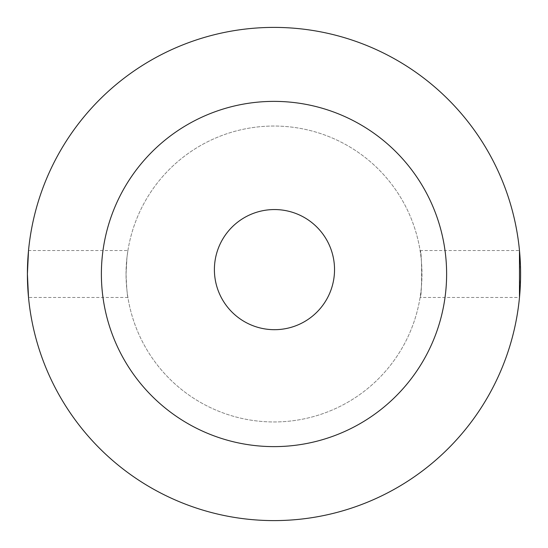 <?xml version="1.0" encoding="UTF-8"?>
<svg xmlns="http://www.w3.org/2000/svg" width="548" height="548" viewBox="0 0 548 548"><rect width="100%" height="100%" fill="white"/><g stroke="black" fill="none" stroke-linecap="round" stroke-linejoin="round"><path stroke-width="0.41" stroke-dasharray="2.74 2.06" d="M420.083 250.525L519.477 250.525L520.6 274L519.477 297.475L420.083 297.475C422.124 298.92 422.124 249.08 420.083 250.525C422.124 249.08 422.124 298.92 420.083 297.475M126.04 274L126.972 257.402L127.917 250.525L126.972 257.402L126.04 274C126.663 288.255 127.287 296.084 127.917 297.475C127.287 296.084 126.663 288.255 126.04 274A147.96 147.96 0 0 0 347.98 402.136A147.96 147.96 0 0 0 347.98 145.864A147.96 147.96 0 0 0 126.04 274A147.96 147.96 0 0 0 347.98 402.136A147.96 147.96 0 0 0 347.98 145.864A147.96 147.96 0 0 0 126.04 274M127.917 297.475L28.523 297.475M27.4 274A246.6 246.6 0 0 0 397.3 487.562A246.6 246.6 0 0 0 397.3 60.438A246.6 246.6 0 0 0 27.4 274L28.523 250.525L127.917 250.525M214.398 269.623A60.075 60.075 0 0 1 304.503 217.597A60.075 60.075 0 0 1 304.503 321.642A60.075 60.075 0 0 1 214.398 269.623M101.38 274A172.62 172.62 0 0 1 360.31 124.506A172.62 172.62 0 0 1 360.31 423.494A172.62 172.62 0 0 1 101.38 274"/><path stroke-width="0.82" d="M519.477 297.475L519.477 250.525M28.523 297.475L27.4 274L28.523 297.475M28.523 250.525L27.4 274A246.6 246.6 0 0 0 397.3 487.562A246.6 246.6 0 0 0 397.3 60.438A246.6 246.6 0 0 0 27.4 274M214.398 269.623A60.075 60.075 0 0 1 304.503 217.597A60.075 60.075 0 0 1 304.503 321.642A60.075 60.075 0 0 1 214.398 269.623M101.38 274A172.62 172.62 0 0 0 360.31 423.494A172.62 172.62 0 0 0 360.31 124.506A172.62 172.62 0 0 0 101.38 274"/></g></svg>
